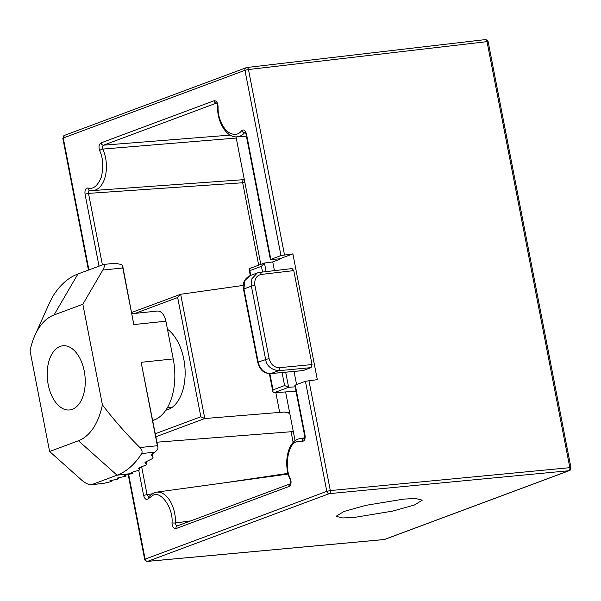 <?xml version="1.0" encoding="UTF-8"?>
<svg xmlns="http://www.w3.org/2000/svg" width="601" height="601" viewBox="0 0 601 601"><rect width="100%" height="100%" fill="white"/><g stroke="black" fill="none" stroke-linecap="round" stroke-linejoin="round"><path stroke-width="0.9" d="M60.115 346.424A32.266 18.841 -96 0 0 47.795 382.213A32.266 18.841 -96 0 0 69.588 409.957A32.266 18.841 -96 0 0 72.338 409.304A32.266 18.841 -96 0 0 84.658 373.514A32.266 18.841 -96 0 0 62.865 345.77A32.266 18.841 -96 0 0 60.115 346.424M102.403 404.841A64.532 37.675 84 0 1 78.446 440.743L117.045 475.203A103.252 60.28 -96 0 0 141.708 453.545C142.535 451.531 141.934 449.533 139.898 447.542C126.578 434.32 114.077 420.091 102.403 404.841L82.848 304.234L102.786 270.067L122.807 267.971L133.805 324.563L165.899 321.204L173.231 358.932A51.626 30.14 84 0 1 154.164 419.986L152.729 420.52M131.965 313.714L157.342 311.055A12.906 7.535 84 0 1 165.899 321.204M82.848 304.234L54 314.984L77.935 273.981L103.665 264.455L115.347 263.23L121.875 264.65L122.732 266.198L133.805 324.563M122.732 266.198L122.807 267.971M103.169 264.575C105.092 264.2 104.965 266.033 102.786 270.067M78.446 440.743L49.605 451.494L30.05 350.886A64.532 37.675 84 0 1 34.61 336.087A64.532 37.675 84 0 1 54 314.984M146.088 461.771L146.636 464.603L144.946 462.312L152.136 458.736L153.052 457.722L152.293 453.838L153.015 457.639L151.167 454.521L154.99 452.155L157.793 449.42L157.973 447.512L157.357 445.717L139.898 447.542M157.973 447.512L141.137 362.29L157.357 445.717M49.605 451.494L81.774 480.207C85.883 483.587 89.226 485.052 91.81 484.609L102.891 483.52L110.231 481.852L111.275 481.491L109.87 480.785L117.443 479.162L118.48 478.802L117.082 478.095L124.655 476.473L125.692 476.112L124.294 475.406L132.881 473.4L117.045 475.203L91.81 484.609L102.666 483.467M77.935 273.981A103.252 60.28 -96 0 0 53.271 295.639L49.785 302.198L34.61 336.087M132.648 472.213L132.881 473.4L131.469 472.521L139.943 469.854L139.545 467.818M139.53 467.826L139.92 469.817L138.365 468.247L146.667 464.663L146.103 461.763M383.851 539.555A2.584 1.525 -95.3 0 0 384.084 539.563L384.122 539.563A2.584 1.51 -96 0 0 384.122 539.563A2.584 1.51 -96 0 0 384.339 539.51A2.584 2.073 -110.4 0 1 384.317 539.51L568.884 470.726A2.584 1.487 -95.5 0 0 569.838 467.676L330.31 490.574A2.584 1.487 84.5 0 1 329.356 493.631L147.666 561.342A2.584 1.525 84.7 0 1 147.425 561.394L384.084 539.563A2.584 1.525 -95.3 0 0 384.317 539.51L147.666 561.342A2.584 2.073 -110.4 0 1 145.104 559.043L128.667 474.474M304.256 438.632L304.144 438.61A2.584 2.051 103.4 0 0 302.07 441.367C304.444 441.292 305.428 439.233 305.038 435.207L295.286 385.068L294.843 385.346L304.587 435.477L305.038 435.207M289.028 486.464A2.584 2.073 69.6 0 1 290.088 483.88L177.197 525.943A2.584 2.073 69.6 0 1 177.558 525.852C176.326 525.965 175.657 525.004 175.545 522.975A2.584 0.421 -179.1 0 1 171.999 522.825C172.322 526.859 173.659 528.782 176.018 528.58L289.028 486.464C291.139 484.999 291.598 482.408 290.418 478.697C283.867 467.293 288.285 442.606 297.052 441.667L302.07 441.367M88.903 269.894L63.263 138.012L244.96 70.294A2.584 2.073 -110.4 0 1 246.147 67.658A2.584 2.073 -110.4 0 1 246.538 67.56A2.584 1.495 83.3 0 1 246.748 67.515A2.584 1.495 83.3 0 1 248.468 69.543L487.028 41.634A2.584 1.495 -96.7 0 0 485.3 39.606A2.584 1.495 -96.7 0 0 485.097 39.658M403.722 499.1L365.814 505.358L344.005 511.466L336.072 516.312L342.788 517.957L354.688 517.378L392.603 511.12L414.412 505.013L422.338 500.167L415.622 498.522L403.722 499.1M236.253 138.05L102.869 149.063A2.584 1.007 156.3 0 0 99.653 150.648C103.102 157.898 103.672 166.695 101.366 177.032C97.662 185.942 93.208 189.585 87.994 187.97C85.627 188.053 84.643 190.104 85.034 194.138L99.03 266.123M165.816 410.19A42.581 24.859 -96 0 0 183.808 359.18A42.581 24.859 -96 0 0 167.461 329.258M266.123 271.622L264.455 263.05L272.741 261.916L279.765 259.301L279.668 258.813L270.39 259.579L280.967 255.53L292.882 253.885L317.328 379.652L305.413 381.297L295.286 385.068M304.286 438.587L304.144 438.61A27.173 15.859 -96 0 0 300.613 438.43L298.231 439.03C287.353 442.253 283.176 464.791 290.14 479.515L290.14 479.515A2.584 1.007 -23.7 0 1 290.418 478.697M177.197 525.943A2.584 2.073 69.6 0 0 176.018 528.58M190.893 520.842L175.545 522.975A27.173 15.859 -96 0 0 174.703 513.502A27.173 15.859 -96 0 0 156.403 492.174L154.021 492.775L148.515 496.742A2.584 1.841 40.8 0 0 148.387 498.65L152.842 495.412C160.76 490.131 173.531 508.408 171.999 522.825M148.59 496.659L147.065 494.623L143.594 495.374C144.713 499.13 146.313 500.22 148.387 498.65M87.994 187.97A2.584 2.051 -76.6 0 0 89.481 190.262L92.922 190.547L243.863 179.654A2.584 1.442 -94.2 0 0 242.676 182.757L88.505 193.387L85.034 194.138M102.403 264.861L88.505 193.387C88.257 191.373 88.753 190.344 89.985 190.299M92.922 190.547A27.173 15.859 -96 0 0 105.573 157.845A27.173 15.859 -96 0 0 102.869 149.063C102.223 147.207 102.448 145.915 103.56 145.172A2.584 2.073 -110.4 0 1 101.043 142.873C98.932 144.338 98.466 146.929 99.653 150.648M216.615 103.056L216.57 103.056A2.584 2.073 -110.4 0 1 214.054 100.758L101.043 142.873M230.183 135.105L103.56 145.172L216.608 103.049M216.811 103.004L216.503 102.959C216.938 103.034 217.299 104.131 217.577 106.257A2.584 0.421 0.9 0 0 218.073 106.512C217.75 102.478 216.413 100.562 214.054 100.758M245.411 132.611L244.667 132.656A2.584 1.841 -139.2 0 1 241.685 130.695C237.763 135.706 232.587 135.653 226.156 130.53C220.417 123.182 217.72 115.182 218.073 106.512M217.577 106.257C216.976 122.168 226.855 138.147 237.132 136.803A27.173 15.859 -96 0 0 244.667 132.656L245.17 132.303M245.373 132.265L246.027 134.241L246.478 133.97C245.358 130.207 243.758 129.117 241.685 130.695M141.693 467.022L147.065 494.623L151.783 493.887M223.429 482.964L288.044 473.355M293.168 442.509L291.072 431.743L156.944 442.193M568.884 470.726A2.584 2.073 -110.4 0 0 568.907 470.726A2.584 2.073 -110.4 0 1 568.884 470.726L329.356 493.631A2.584 2.073 -110.4 0 1 326.801 491.333L144.661 559.321L128.186 474.572M243.863 179.654L244.329 179.624M135.165 313.376L177.671 297.533L180.653 294.272L243.247 285.422M131.724 312.46L180.653 294.272L204.806 418.529L200.847 416.763L155.298 433.742M295.129 386.841L288.615 387.314L285.678 372.214M282.072 372.545L284.596 385.549L288.615 387.314M284.596 385.549L273.019 389.861L272.862 391.619L274.101 392.701L295.985 391.236M289.344 413.315L284.378 412.031L204.806 418.529L155.884 436.762M293.183 430.955L291.072 431.743L293.378 431.939M272.741 261.916L274.439 270.653M294.032 371.448L296.586 384.587M292.882 253.885L279.668 258.813M293.769 270.615L292.048 268.587L259.519 272.396A2.584 1.495 83.3 0 1 261.24 274.424L293.769 270.615L312.032 364.567L311.078 367.617L303.144 370.569L270.878 373.552C264.463 373.394 260.218 369.555 258.152 362.035L257.701 362.313L243.488 289.171L251.376 286.121L254.884 285.37C254.193 279.247 256.311 275.604 261.24 274.424M302.679 370.614L303.144 370.569M258.693 265.146L242.676 182.757L244.9 182.531M264.455 263.05L261.42 266.326L262.532 272.043M284.378 412.031L288.3 412.534L289.885 413.976M249.948 268.444L249.107 269.436L249.843 270.638L261.42 266.326M249.618 268.527L264.402 263.058M257.393 272.907L259.519 272.396A2.584 1.495 83.3 0 0 259.309 272.448L257.333 272.929L251.827 278.849L251.376 286.121L265.589 359.263C266.498 365.618 270.773 369.442 278.413 370.742A2.584 1.487 -95.5 0 0 279.367 367.684C274.191 367.579 270.773 364.522 269.098 358.512L254.884 285.37M243.488 289.171C242.263 283.304 244.367 278.819 249.806 275.731L244.712 280.72L243.931 288.893L258.152 362.035L269.098 358.512M173.231 358.932L141.137 362.29M141.708 453.545L154.99 452.155M152.654 420.144L154.164 419.986M111.072 480.53L111.253 481.469L111.087 480.522M118.48 478.802L118.292 477.84L118.465 478.779M125.489 475.151L125.669 476.097L125.504 475.151M568.907 470.726A2.584 2.073 69.6 0 0 569.32 470.628C569.853 471.041 570.394 470.072 570.95 467.721L569.838 467.676L487.028 41.634A2.584 1.51 -96 0 0 485.33 39.606A2.584 1.51 -96 0 0 485.315 39.606L246.748 67.515L64.45 135.375L63.263 138.012A2.584 2.073 -110.4 0 1 64.45 135.375M138.748 470.478L143.594 495.374M305.413 381.297L326.801 491.333L330.31 490.574L308.922 380.546M384.339 539.51A2.584 2.073 69.6 0 0 384.753 539.413L569.32 470.628M270.841 259.309L246.478 133.97M284.476 254.779L248.468 69.543L244.96 70.294L280.967 255.53M177.671 297.533L200.847 416.763M485.3 39.606L485.33 39.606C487.05 39.876 487.982 40.567 488.14 41.679L487.043 41.634M288.555 387.314L274.101 392.701M279.728 412.692L275.821 392.588M279.367 367.684L312.032 364.567M273.019 389.861L269.872 373.642M250.767 275.371L249.843 270.638M302.912 370.622L270.645 373.604A2.584 1.525 -95.3 0 0 270.878 373.552L278.413 370.742L311.078 367.617M132.663 472.206L132.904 473.423M156.403 492.174L288.225 474.061M88.43 270.067L62.82 138.283M144.661 559.321C144.796 560.448 145.72 561.139 147.425 561.394M384.122 539.563L384.753 539.413M304.587 435.477L304.459 438.632M290.14 479.515C290.734 481.559 290.711 483.024 290.065 483.91L290.208 483.828M246.027 134.241L270.39 259.579M300.613 438.43L304.557 437.889M488.14 41.679L570.95 467.721M237.132 136.803L246.395 136.134M229.86 180.668L232.745 180.458M295.091 440.766L285.603 391.935M260.804 264.357L236.013 136.825M272.862 391.619L269.361 373.634M250.294 275.543L249.107 269.436M257.333 272.922L249.806 275.724M270.645 373.604C262.547 373.349 259.91 369.119 257.701 362.313M172.104 407.358L167.281 407.869"/></g></svg>
